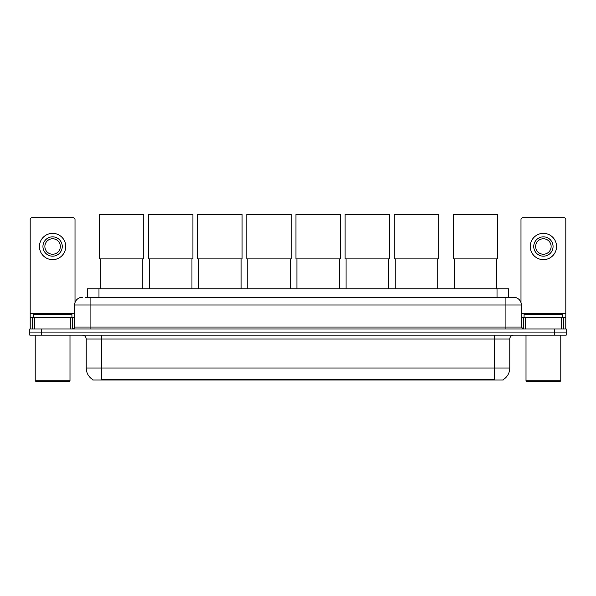 <?xml version="1.0" encoding="UTF-8"?>
<svg xmlns="http://www.w3.org/2000/svg" width="596" height="596" viewBox="0 0 596 596"><rect width="100%" height="100%" fill="white"/><g stroke="black" fill="none" stroke-linecap="round" stroke-linejoin="round"><path stroke-width="0.89" d="M87.388 297.285L87.388 288.784L508.612 288.784L508.612 297.285M503.21 379.607L503.21 379.987L92.79 379.987L92.79 379.607M92.909 379.674A13.529 13.529 0 0 1 86.219 368.008L101.678 368.008L101.678 379.674L494.322 379.674L494.322 368.008L509.781 368.008L509.781 339.02A3.867 3.867 0 0 1 513.64 335.161M86.219 368.008L86.219 339.02C85.995 336.673 84.707 335.384 82.36 335.161M503.091 379.674A13.529 13.529 0 0 0 509.781 368.008M41.392 328.977L566.2 328.977L566.2 332.069L29.8 332.069L29.8 335.161L41.392 335.161L41.392 332.069L29.8 332.069L29.8 328.977L41.392 328.977L41.392 332.069L566.2 332.069L566.2 335.161L41.392 335.161M85.243 297.285L513.64 297.285A7.726 7.726 0 0 1 521.373 305.01L521.373 327.04L523.303 328.977M85.064 297.285L90.085 297.285L90.085 305.01L74.627 305.01L74.627 327.04A1.93 1.93 0 0 1 72.697 328.977M82.36 297.285A7.726 7.726 0 0 0 74.627 305.01M521.373 305.01L505.915 305.01L505.915 297.285L513.64 297.285M70.671 328.977L70.671 317.377L34.531 317.377L34.531 328.977M75.014 302.604L75.014 219.611A1.93 1.93 0 0 0 73.084 217.674L32.117 217.674A1.93 1.93 0 0 0 30.187 219.611L30.187 317.377L34.531 317.377M70.671 317.377L74.627 317.377M30.187 328.977L30.187 317.377M52.604 236.843A9.663 9.663 0 0 0 42.942 246.506A9.663 9.663 0 0 0 52.604 256.168A9.663 9.663 0 0 0 62.26 246.506A9.663 9.663 0 0 0 52.604 236.843M52.604 238.773A7.726 7.726 0 0 0 44.871 246.506A7.726 7.726 0 0 0 52.604 254.231A7.726 7.726 0 0 0 60.33 246.506A7.726 7.726 0 0 0 52.604 238.773M52.604 259.647A13.142 13.142 0 0 0 65.739 246.506A13.142 13.142 0 0 0 52.604 233.364A13.142 13.142 0 0 0 39.463 246.506A13.142 13.142 0 0 0 52.604 259.647M69.218 381.529L35.983 381.529L35.209 380.762L69.993 380.762L69.218 381.529M35.209 335.161L35.209 380.762M69.993 335.161L69.993 380.762M71.922 317.377L71.922 314.286L33.279 314.286L33.279 317.377M100.292 258.91L100.292 288.784M142.802 258.91L142.802 288.784M99.323 214.471L143.763 214.471L143.763 258.91L99.323 258.91L99.323 214.471M149.447 258.91L149.447 288.784M191.957 258.91L191.957 288.784M148.478 214.471L192.925 214.471L192.925 258.91L148.478 258.91L148.478 214.471M198.602 258.91L198.602 288.784M241.112 258.91L241.112 288.784M197.641 214.471L242.08 214.471L242.08 258.91L197.641 258.91L197.641 214.471M247.757 258.91L247.757 288.784M290.274 258.91L290.274 288.784M246.796 214.471L291.235 214.471L291.235 258.91L246.796 258.91L246.796 214.471M296.92 258.91L296.92 288.784M339.429 258.91L339.429 288.784M295.951 214.471L340.39 214.471L340.39 258.91L295.951 258.91L295.951 214.471M346.075 258.91L346.075 288.784M388.585 258.91L388.585 288.784M345.106 214.471L389.553 214.471L389.553 258.91L345.106 258.91L345.106 214.471M395.23 258.91L395.23 288.784M437.74 258.91L437.74 288.784M394.269 214.471L438.708 214.471L438.708 258.91L394.269 258.91L394.269 214.471M454.286 258.91L454.286 288.784M496.796 258.91L496.796 288.784M453.318 214.471L497.757 214.471L497.757 258.91L453.318 258.91L453.318 214.471M561.469 328.977L561.469 317.377L525.329 317.377L525.329 328.977M561.469 317.377L565.813 317.377L565.813 219.611A1.93 1.93 0 0 0 563.883 217.674L522.915 217.674A1.93 1.93 0 0 0 520.986 219.611L520.986 302.604M521.373 317.377L525.329 317.377M565.813 317.377L565.813 328.977M543.396 236.843A9.663 9.663 0 0 0 533.74 246.506A9.663 9.663 0 0 0 543.396 256.168A9.663 9.663 0 0 0 553.058 246.506A9.663 9.663 0 0 0 543.396 236.843M543.396 238.773A7.726 7.726 0 0 0 535.67 246.506A7.726 7.726 0 0 0 543.396 254.231A7.726 7.726 0 0 0 551.129 246.506A7.726 7.726 0 0 0 543.396 238.773M543.396 259.647A13.142 13.142 0 0 0 556.537 246.506A13.142 13.142 0 0 0 543.396 233.364A13.142 13.142 0 0 0 530.261 246.506A13.142 13.142 0 0 0 543.396 259.647M560.017 381.529L526.782 381.529L526.007 380.762L560.791 380.762L560.017 381.529M526.007 335.161L526.007 380.762M560.791 335.161L560.791 380.762M562.721 317.377L562.721 314.286L524.078 314.286L524.078 317.377M492.773 379.987L492.773 379.607M103.227 379.987L103.227 379.607M98.981 297.285L98.981 288.784M497.019 297.285L497.019 288.784M494.322 335.161L494.322 339.02L86.219 339.02M509.781 339.02L494.322 339.02L494.322 368.008L101.678 368.008L101.678 335.161M554.608 335.161L554.608 328.977M90.085 328.977L90.085 327.04L521.373 327.04M74.627 327.04L90.085 327.04L90.085 305.01L505.915 305.01L505.915 328.977M74.627 313.518L30.187 313.518M72.57 317.377L72.57 328.977M30.217 317.377L30.217 328.977M32.631 328.977L32.631 317.377M565.813 313.518L521.373 313.518M565.783 328.977L565.783 317.377M563.369 317.377L563.369 328.977M523.43 328.977L523.43 317.377"/></g></svg>
